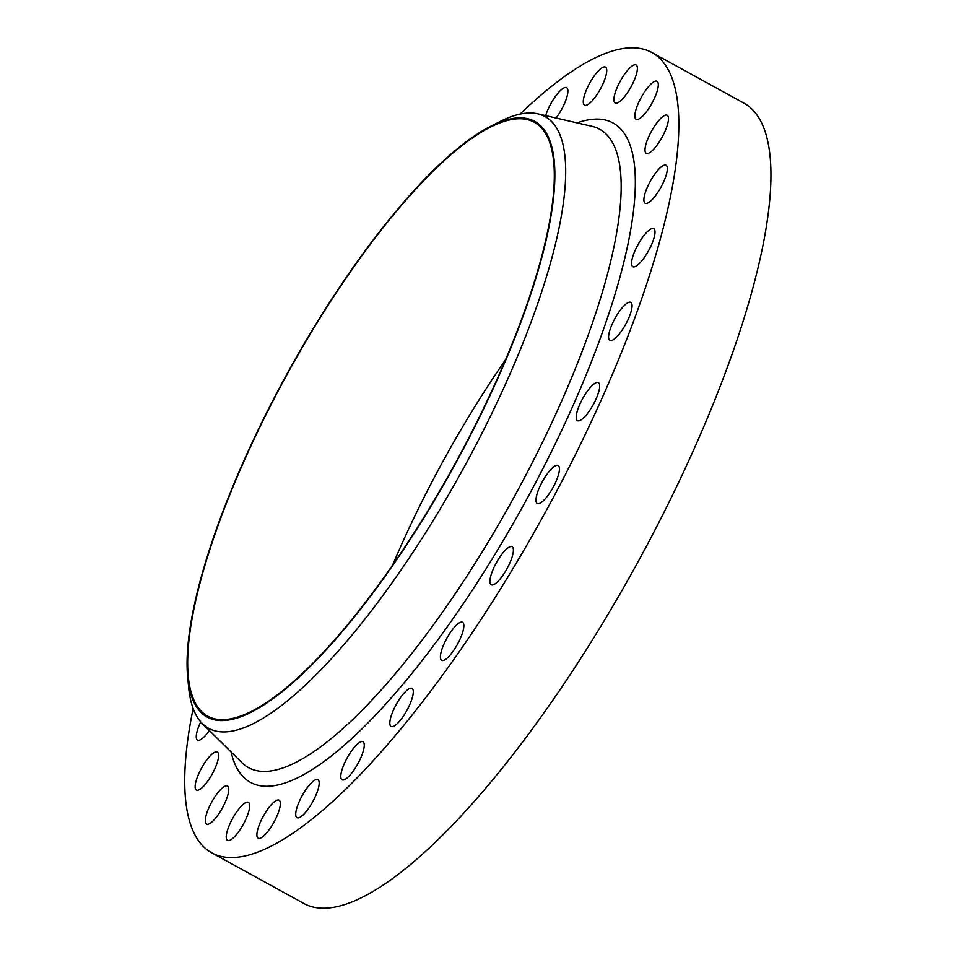 <?xml version="1.0" encoding="UTF-8"?>
<svg xmlns="http://www.w3.org/2000/svg" width="956" height="956" viewBox="0 0 956 956"><rect width="100%" height="100%" fill="white"/><g stroke="black" fill="none" stroke-linecap="round" stroke-linejoin="round"><path stroke-width="1.43" d="M651.765 228.615A21.701 6.095 -61.2 0 0 636.493 247.52A21.701 6.095 -61.2 0 0 632.824 266.676A21.701 6.095 -61.2 0 0 634.808 266.724A21.701 6.095 -61.2 0 0 650.08 247.807A21.701 6.095 -61.2 0 0 653.749 228.663A21.701 6.095 -61.2 0 0 651.765 228.615M664.109 165.197A21.701 6.095 -61.2 0 0 648.825 184.102A21.701 6.095 -61.2 0 0 645.169 203.258A21.701 6.095 -61.2 0 0 647.14 203.305A21.701 6.095 -61.2 0 0 662.424 184.389A21.701 6.095 -61.2 0 0 666.081 165.233A21.701 6.095 -61.2 0 0 664.109 165.197M665.233 115.234A21.701 6.095 -61.2 0 0 649.949 134.151A21.701 6.095 -61.2 0 0 646.292 153.307A21.701 6.095 -61.2 0 0 648.264 153.342A21.701 6.095 -61.2 0 0 663.548 134.438A21.701 6.095 -61.2 0 0 667.204 115.282A21.701 6.095 -61.2 0 0 665.233 115.234M655.063 81.236A21.701 6.095 -61.2 0 0 639.791 100.153A21.701 6.095 -61.2 0 0 636.122 119.309A21.701 6.095 -61.2 0 0 638.106 119.345A21.701 6.095 -61.2 0 0 653.378 100.44A21.701 6.095 -61.2 0 0 657.047 81.284A21.701 6.095 -61.2 0 0 655.063 81.236M634.139 64.912A21.701 6.095 -61.2 0 0 618.855 83.829A21.701 6.095 -61.2 0 0 615.198 102.985A21.701 6.095 -61.2 0 0 617.17 103.021A21.701 6.095 -61.2 0 0 632.454 84.116A21.701 6.095 -61.2 0 0 636.11 64.96A21.701 6.095 -61.2 0 0 634.139 64.912M603.487 67.075A21.701 6.095 -61.2 0 0 588.203 85.992A21.701 6.095 -61.2 0 0 584.546 105.136A21.701 6.095 -61.2 0 0 586.518 105.184A21.701 6.095 -61.2 0 0 601.802 86.279A21.701 6.095 -61.2 0 0 605.459 67.123A21.701 6.095 -61.2 0 0 603.487 67.075M556.081 118.042A21.701 6.095 -61.2 0 0 566.621 87.665A21.701 6.095 -61.2 0 0 564.649 87.617A21.701 6.095 -61.2 0 0 545.649 115.64M200.748 721.864A21.701 6.095 -61.2 0 0 197.534 740.099A21.701 6.095 -61.2 0 0 199.505 740.135A21.701 6.095 -61.2 0 0 209.34 730.48M215.363 752.002A21.701 6.095 -61.2 0 0 200.079 770.906A21.701 6.095 -61.2 0 0 196.422 790.062A21.701 6.095 -61.2 0 0 198.394 790.098A21.701 6.095 -61.2 0 0 213.678 771.193A21.701 6.095 -61.2 0 0 217.335 752.037A21.701 6.095 -61.2 0 0 215.363 752.002M225.52 785.987A21.701 6.095 -61.2 0 0 210.236 804.904A21.701 6.095 -61.2 0 0 206.58 824.06A21.701 6.095 -61.2 0 0 208.551 824.096A21.701 6.095 -61.2 0 0 223.835 805.191A21.701 6.095 -61.2 0 0 227.492 786.035A21.701 6.095 -61.2 0 0 225.52 785.987M246.445 802.311A21.701 6.095 -61.2 0 0 231.173 821.228A21.701 6.095 -61.2 0 0 227.504 840.384A21.701 6.095 -61.2 0 0 229.488 840.42A21.701 6.095 -61.2 0 0 244.76 821.515A21.701 6.095 -61.2 0 0 248.429 802.359A21.701 6.095 -61.2 0 0 246.445 802.311M277.097 800.16A21.701 6.095 -61.2 0 0 261.825 819.065A21.701 6.095 -61.2 0 0 258.156 838.221A21.701 6.095 -61.2 0 0 260.14 838.257A21.701 6.095 -61.2 0 0 275.412 819.352A21.701 6.095 -61.2 0 0 279.068 800.196A21.701 6.095 -61.2 0 0 277.097 800.16M315.934 779.606A21.701 6.095 -61.2 0 0 300.65 798.523A21.701 6.095 -61.2 0 0 296.993 817.679A21.701 6.095 -61.2 0 0 298.965 817.715A21.701 6.095 -61.2 0 0 314.249 798.81A21.701 6.095 -61.2 0 0 317.906 779.654A21.701 6.095 -61.2 0 0 315.934 779.606M361.01 741.725A21.701 6.095 -61.2 0 0 345.725 760.629A21.701 6.095 -61.2 0 0 342.069 779.785A21.701 6.095 -61.2 0 0 344.041 779.821A21.701 6.095 -61.2 0 0 359.325 760.916A21.701 6.095 -61.2 0 0 362.981 741.76A21.701 6.095 -61.2 0 0 361.01 741.725M410.052 688.38A21.701 6.095 -61.2 0 0 394.768 707.285A21.701 6.095 -61.2 0 0 391.112 726.441A21.701 6.095 -61.2 0 0 393.083 726.488A21.701 6.095 -61.2 0 0 408.367 707.571A21.701 6.095 -61.2 0 0 412.024 688.416A21.701 6.095 -61.2 0 0 410.052 688.38M460.613 622.26A21.701 6.095 -61.2 0 0 445.329 641.177A21.701 6.095 -61.2 0 0 441.672 660.321A21.701 6.095 -61.2 0 0 443.644 660.369A21.701 6.095 -61.2 0 0 458.928 641.464A21.701 6.095 -61.2 0 0 462.585 622.308A21.701 6.095 -61.2 0 0 460.613 622.26M510.157 546.689A21.701 6.095 -61.2 0 0 494.873 565.594A21.701 6.095 -61.2 0 0 491.217 584.749A21.701 6.095 -61.2 0 0 493.188 584.797A21.701 6.095 -61.2 0 0 508.473 565.88A21.701 6.095 -61.2 0 0 512.129 546.724A21.701 6.095 -61.2 0 0 510.157 546.689M556.201 465.441A21.701 6.095 -61.2 0 0 540.917 484.345A21.701 6.095 -61.2 0 0 537.26 503.501A21.701 6.095 -61.2 0 0 539.232 503.549A21.701 6.095 -61.2 0 0 554.516 484.632A21.701 6.095 -61.2 0 0 558.173 465.476A21.701 6.095 -61.2 0 0 556.201 465.441M628.821 302.311A21.701 6.095 -61.2 0 0 613.537 321.228A21.701 6.095 -61.2 0 0 609.88 340.384A21.701 6.095 -61.2 0 0 611.852 340.42A21.701 6.095 -61.2 0 0 627.136 321.515A21.701 6.095 -61.2 0 0 630.793 302.359A21.701 6.095 -61.2 0 0 628.821 302.311M596.425 382.603A21.701 6.095 -61.2 0 0 581.14 401.508A21.701 6.095 -61.2 0 0 577.484 420.664A21.701 6.095 -61.2 0 0 579.456 420.7A21.701 6.095 -61.2 0 0 594.74 401.795A21.701 6.095 -61.2 0 0 598.396 382.639A21.701 6.095 -61.2 0 0 596.425 382.603M392.725 564.876A338.89 95.11 118.8 0 1 505.652 359.575M238.498 716.797A338.89 95.11 118.8 0 1 207.655 716.152A338.89 95.11 118.8 0 1 264.812 416.983A338.89 95.11 118.8 0 1 503.477 121.627A338.89 95.11 118.8 0 1 534.32 122.272A338.89 95.11 118.8 0 1 477.164 421.453A338.89 95.11 118.8 0 1 238.498 716.797M503.884 120.719A339.93 95.409 118.8 0 1 498.136 377.668A339.93 95.409 118.8 0 1 238.092 717.705A339.93 95.409 118.8 0 1 187.663 677.051A339.93 95.409 118.8 0 1 287.398 373.234A339.93 95.409 118.8 0 1 490.595 126.323A339.93 95.409 118.8 0 1 503.884 120.719M490.595 126.323L499.701 121.699A349.06 97.966 118.8 0 1 513.348 115.939A349.06 97.966 118.8 0 1 537.774 113.824A349.06 97.966 118.8 0 1 492.268 412.466A349.06 97.966 118.8 0 1 240.41 728.974A349.06 97.966 118.8 0 1 202.373 723.584A349.06 97.966 118.8 0 1 188.631 687.233L187.663 677.051M520.088 114.111A456.681 128.176 118.8 0 1 610.358 51.66A456.681 128.176 118.8 0 1 651.908 52.532A456.681 128.176 118.8 0 1 574.891 455.677A456.681 128.176 118.8 0 1 253.268 853.684A456.681 128.176 118.8 0 1 211.706 852.812A456.681 128.176 118.8 0 1 193.136 708.504M651.908 52.532L744.007 103.188A456.681 128.176 118.8 0 1 666.989 506.345A456.681 128.176 118.8 0 1 345.367 904.34A456.681 128.176 118.8 0 1 303.817 903.468L211.706 852.812M202.373 723.584L241.976 762.721A364.308 102.244 -61.2 0 0 281.685 768.337A364.308 102.244 -61.2 0 0 544.55 438.003A364.308 102.244 -61.2 0 0 592.027 126.323L537.774 113.824M577.077 122.882A376.27 105.602 118.8 0 1 578.918 122.26A376.27 105.602 118.8 0 1 572.548 406.682A376.27 105.602 118.8 0 1 284.709 783.072A376.27 105.602 118.8 0 1 231.065 751.942"/></g></svg>
